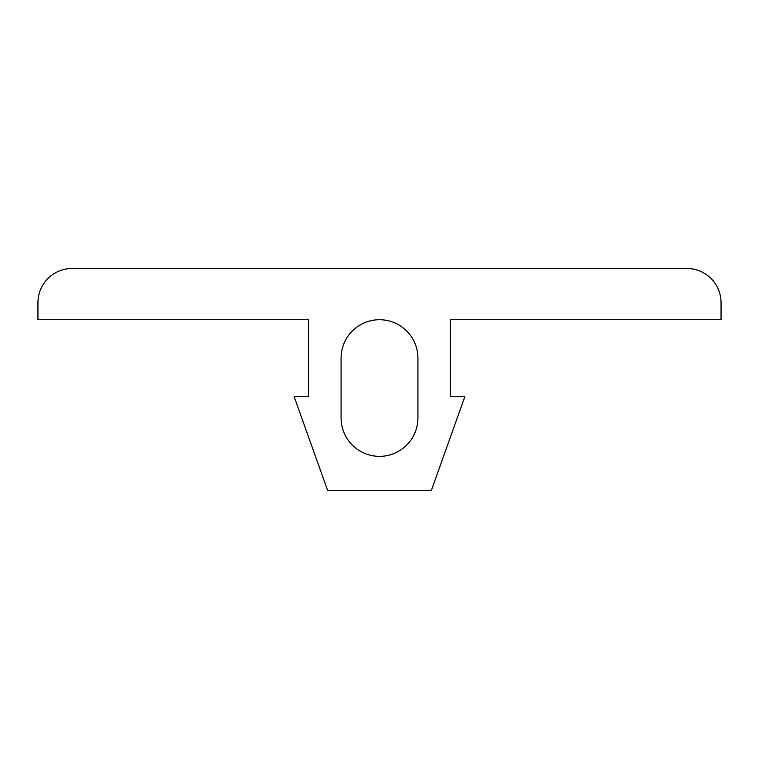 <?xml version="1.0" encoding="UTF-8"?>
<svg xmlns="http://www.w3.org/2000/svg" width="759" height="759" viewBox="0 0 759 759"><rect width="100%" height="100%" fill="white"/><g stroke="black" fill="none" stroke-linecap="round" stroke-linejoin="round"><path stroke-width="0.57" stroke-dasharray="3.79 2.85" d="M417.924 358.153A38.424 38.424 0 0 0 379.5 319.729A38.424 38.424 0 0 0 341.076 358.153L341.076 417.924A38.424 38.424 0 0 0 379.5 456.349A38.424 38.424 0 0 0 417.924 417.924L417.924 358.153M308.628 396.577L308.628 319.729L37.95 319.729L37.95 302.651A34.155 34.155 0 0 1 72.105 268.496L686.895 268.496A34.155 34.155 0 0 1 721.05 302.651L721.05 319.729L450.372 319.729L450.372 396.577L464.887 396.577L431.34 490.504L327.66 490.504L294.113 396.577L308.628 396.577"/><path stroke-width="1.14" d="M417.924 358.153A38.424 38.424 0 0 0 379.5 319.729A38.424 38.424 0 0 0 341.076 358.153L341.076 417.924A38.424 38.424 0 0 0 379.5 456.349A38.424 38.424 0 0 0 417.924 417.924L417.924 358.153M308.628 396.577L308.628 319.729L37.95 319.729L37.95 302.651A34.155 34.155 0 0 1 72.105 268.496L686.895 268.496A34.155 34.155 0 0 1 721.05 302.651L721.05 319.729L450.372 319.729L450.372 396.577L464.887 396.577L431.34 490.504L327.66 490.504L294.113 396.577L308.628 396.577"/></g></svg>
